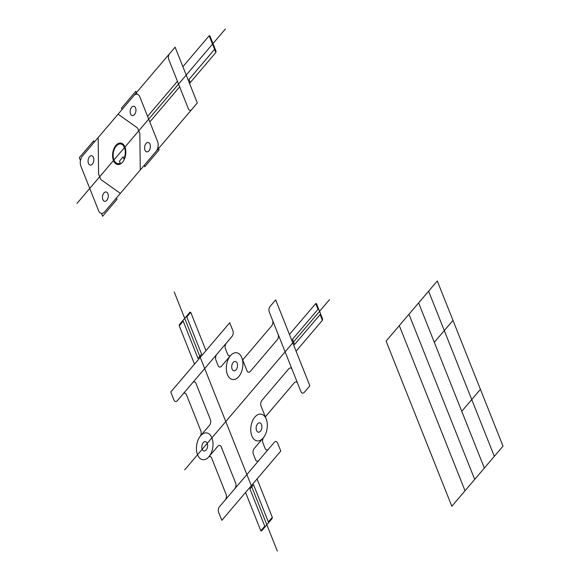 <?xml version="1.0" encoding="UTF-8"?>
<svg xmlns="http://www.w3.org/2000/svg" width="580" height="580" viewBox="0 0 580 580"><rect width="100%" height="100%" fill="white"/><g stroke="black" fill="none" stroke-linecap="round" stroke-linejoin="round"><path stroke-width="0.87" d="M386.106 341.127L451.827 506.289L503.019 446.129L437.298 280.966L386.106 341.127M399.301 325.612L465.029 490.774M408.965 314.258L474.686 479.428M418.622 302.912L484.351 468.075M428.605 291.182L494.327 456.344M434.304 342.323L452.98 320.377M461.752 411.3L480.428 389.354M192.589 382.771L177.357 400.678A4.038 2.429 98.5 0 1 173.964 400.07L170.774 392.036L229.716 322.763L232.913 330.796A4.038 2.429 98.5 0 1 232.014 336.436L192.589 382.771A4.038 2.429 98.5 0 1 195.975 383.38L210.417 419.666A4.038 2.429 98.5 0 1 209.518 425.307L200.557 435.834M183.019 394.023A4.038 2.429 98.5 0 1 186.405 394.625L200.861 430.94A4.038 2.429 98.5 0 1 200.093 436.414A13.528 8.142 98.5 0 0 197.541 454.727A13.528 8.142 98.5 0 0 208.401 457.286A4.038 2.429 98.5 0 1 211.649 458.048L226.099 494.37A4.038 2.429 98.5 0 1 225.2 500.011L219.53 506.666A4.038 2.429 98.5 0 0 218.631 512.314L221.828 520.347L280.778 451.066L277.581 443.033A4.038 2.429 98.5 0 0 274.195 442.431L268.525 449.087A4.038 2.429 98.5 0 1 265.14 448.485L262.899 442.845A4.038 2.429 98.5 0 1 263.661 437.378A13.528 8.142 98.5 0 1 263.197 437.951A13.528 8.142 98.5 0 1 250.741 429.57A13.528 8.142 98.5 0 1 263.168 414.961A13.528 8.142 98.5 0 1 263.197 437.951L254.243 448.478A4.038 2.429 98.5 0 0 253.344 454.125L255.57 459.73A4.038 2.429 98.5 0 0 258.963 460.332L268.525 449.087M206.175 449.957A4.734 2.849 98.5 0 1 201.818 447.021A4.734 2.849 98.5 0 1 206.168 441.909A4.734 2.849 98.5 0 1 206.175 449.957M236.075 369.793A4.734 2.849 98.5 0 1 231.717 366.857A4.734 2.849 98.5 0 1 236.06 361.746A4.734 2.849 98.5 0 1 236.075 369.793M260.493 431.15A4.734 2.849 98.5 0 1 256.135 428.221A4.734 2.849 98.5 0 1 260.485 423.11A4.734 2.849 98.5 0 1 260.493 431.15M225.2 500.011L234.769 488.766A4.038 2.429 98.5 0 0 235.668 483.125L221.226 446.832A4.038 2.429 98.5 0 0 217.841 446.23L208.88 456.757A13.528 8.142 98.5 0 1 196.424 448.369A13.528 8.142 98.5 0 1 208.858 433.76A13.528 8.142 98.5 0 1 208.88 456.757M216.782 354.344A4.038 2.429 98.5 0 0 215.883 359.984L218.109 365.596A4.038 2.429 98.5 0 0 221.495 366.197L230.456 355.671M226.352 343.099A4.038 2.429 98.5 0 0 225.446 348.739L227.694 354.373A4.038 2.429 98.5 0 0 230.934 355.141M278.088 334.196L269.258 311.996A4.038 2.429 98.5 0 1 270.157 306.356L275.667 299.875L309.858 385.787L304.34 392.261A4.038 2.429 98.5 0 1 300.955 391.659L278.088 334.196A4.038 2.429 98.5 0 1 277.189 339.844L250.379 371.352A4.038 2.429 98.5 0 1 246.986 370.75L241.795 357.693M289.427 334.464L315.745 303.543L316.506 303.673L322.603 319.007L322.4 320.276L296.09 351.197M194.503 364.146L179.242 325.8L179.445 324.532L189.964 312.171L190.726 312.308L205.987 350.654M245.565 492.456L260.819 530.801L261.58 530.939L272.1 518.578L272.303 517.309L257.041 478.957M266.213 419.057L261.022 406.007A4.038 2.429 98.5 0 1 261.921 400.36L288.731 368.851A4.038 2.429 98.5 0 1 292.117 369.453M242.52 360.122L271.643 325.895A4.038 2.429 98.5 0 0 272.542 320.254M265.161 417.02L294.285 382.8A4.038 2.429 98.5 0 1 297.671 383.402M174.188 291.914L277.284 551M184.694 469.836L329.483 299.671M318.507 308.712L292.48 339.3L294.575 344.556L320.602 313.969M315.745 303.543L318.029 309.278M320.117 314.534L322.4 320.276M182.903 320.472L197.998 358.404L201.601 354.17L186.506 316.231M179.242 325.8L183.178 321.175M186.789 316.934L190.726 312.308M265.038 526.872L249.944 488.94L253.547 484.706L268.649 522.638M260.819 530.801L264.763 526.169M268.366 521.935L272.303 517.309M234.769 488.766L258.963 460.332M238.779 376.587A13.528 8.142 98.5 0 1 226.323 368.206A13.528 8.142 98.5 0 1 238.75 353.597A13.528 8.142 98.5 0 1 238.779 376.587M76.981 203.428L225.395 29M104.668 211.816L197.301 102.957L175.102 47.169L82.469 156.035A7.214 4.343 98.5 0 0 80.859 166.112L98.622 210.736A7.214 4.343 98.5 0 0 104.668 211.816M155.962 151.54A7.214 4.343 98.5 0 0 157.571 141.462L139.809 96.831A7.214 4.343 98.5 0 0 133.762 95.751M80.468 160.544L79.329 157.68L93.692 140.802L94.243 142.194M121.988 109.591L121.43 108.199L135.793 91.321L136.931 94.177M144.188 165.373L144.746 166.772L159.101 149.894L157.963 147.03M101.5 213.389L102.638 216.253L117 199.375L116.442 197.983M92.408 164.067A4.734 2.849 98.5 0 1 88.051 161.131A4.734 2.849 98.5 0 1 92.401 156.02A4.734 2.849 98.5 0 1 92.408 164.067M106.829 200.303A4.734 2.849 98.5 0 1 102.472 197.374A4.734 2.849 98.5 0 1 106.822 192.263A4.734 2.849 98.5 0 1 106.829 200.303M148.937 150.822A4.734 2.849 98.5 0 1 144.579 147.893A4.734 2.849 98.5 0 1 148.929 142.781A4.734 2.849 98.5 0 1 148.937 150.822M134.516 114.586A4.734 2.849 98.5 0 1 130.159 111.65A4.734 2.849 98.5 0 1 134.502 106.539A4.734 2.849 98.5 0 1 134.516 114.586M169.592 53.65A4.038 2.429 98.5 0 0 168.693 59.291L188.406 108.83A4.038 2.429 98.5 0 0 191.792 109.431M182.874 66.693L209.184 35.772L209.945 35.909L216.05 51.236L215.847 52.505L189.53 83.433M209.184 35.772L215.847 52.505M215.064 48.771L189.036 79.358L190.298 82.534M122.547 162.153A10.824 6.518 98.5 0 1 112.578 155.447A10.824 6.518 98.5 0 1 122.525 143.76A10.824 6.518 98.5 0 1 122.547 162.153M120.278 163.11A9.918 5.967 98.5 0 1 113.18 154.164A9.918 5.967 98.5 0 1 121.612 144.253A9.918 5.967 98.5 0 1 123.888 158.862M149.799 121.938L179.655 86.848M147.581 116.355L177.436 81.272M98.165 137.59L98.585 173.942L100.804 179.517L120.365 193.372M118.066 114.195L137.627 128.057L139.845 133.632L140.266 169.983M120.568 163.85L119.48 161.109L123.09 156.861L124.185 159.609"/></g></svg>
